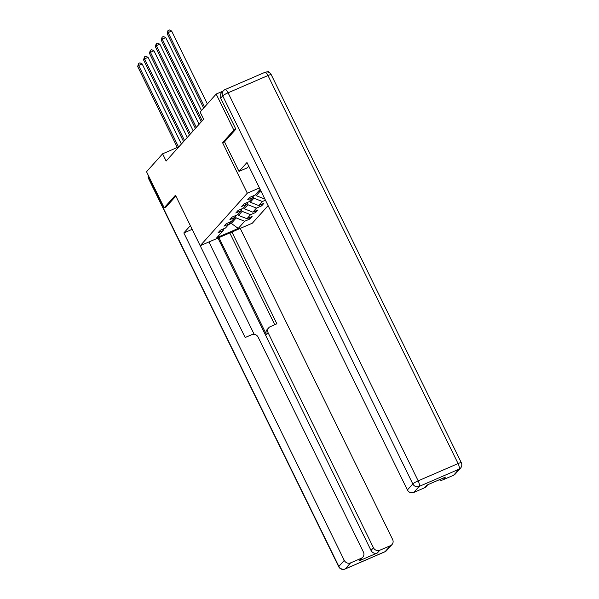 <?xml version="1.0" encoding="UTF-8"?>
<svg xmlns="http://www.w3.org/2000/svg" width="599" height="599" viewBox="0 0 599 599"><rect width="100%" height="100%" fill="white"/><g stroke="black" fill="none" stroke-linecap="round" stroke-linejoin="round"><path stroke-width="0.9" d="M235.744 129.309L233.842 130.133L222.573 142.697L247.312 193.185L200.201 245.732L252.374 223.165L268.105 205.622M268.749 72.322L268.352 71.506L267.296 71.955M247.312 193.185L259.442 187.936M260.146 189.366L255.002 195.102L249.858 197.326L247.589 199.856L252.733 197.633L249.109 201.676L243.958 203.907L241.689 206.43L246.84 204.207L243.209 208.257L238.058 210.481L235.789 213.012L240.94 210.788L237.309 214.831L232.165 217.063L229.896 219.593L235.04 217.362L231.409 221.413L226.265 223.637L223.996 226.167L229.14 223.944L225.516 227.994L220.365 230.218L218.096 232.749L223.247 230.518L216.816 237.691L238.252 228.421L231.296 223.405L236.208 217.924L235.407 216.284M238.252 228.421L244.677 221.248L249.82 219.024L252.089 216.494L246.945 218.717L250.577 214.674L255.721 212.45L257.989 209.92L252.845 212.143L256.477 208.093L261.621 205.869L263.889 203.338L258.746 205.562L262.369 201.519L265.439 200.186M177.334 147.451L162.599 153.823L166.133 161.034L203.638 119.201L200.103 111.991L216.179 94.065L233.842 130.133M253.362 195.813L252.733 197.633M259.217 190.407L259.801 191.605L256.177 195.656L255.586 194.45M247.462 202.387L246.84 204.207M261.583 192.309L259.801 191.605M264.638 198.988L256.177 195.656M253.107 196.554L253.909 198.187L250.277 202.237L249.686 201.032M241.562 208.969L240.94 210.788M262.369 201.519L253.909 198.187M258.746 205.562L250.277 202.237M247.207 203.128L248.008 204.761L244.377 208.811L243.786 207.606M235.662 215.543L235.04 217.362M256.477 208.093L248.008 204.761M252.845 212.143L244.377 208.811M241.307 209.71L242.108 211.342L238.477 215.393L237.893 214.187M229.769 222.124L229.14 223.944M250.577 214.674L242.108 211.342M246.945 218.717L238.477 215.393M230.51 221.802L231.296 223.405L228.571 224.58M223.869 228.706L223.247 230.518M244.677 221.248L236.208 217.924M200.201 245.732L175.462 195.244L164.193 207.808L166.103 206.984M164.193 207.808L146.53 171.741L162.599 153.823M223.068 91.085L216.179 94.065M249.82 219.024L249.199 217.744M255.721 212.45L255.099 211.17M261.621 205.869L260.992 204.588M222.573 142.697L224.528 141.851L239.001 171.404L246.983 162.509L407.402 489.96L412.808 483.932L222.708 95.892L220.664 98.169L235.864 129.182L224.52 141.836M181.385 144.022L142.158 63.943L138.631 65.471L178.622 147.099M137.688 66.519L138.489 63.449L138.631 65.471L137.688 66.519L177.678 148.155M138.489 63.449L139.896 62.843L142.158 63.943M190.362 225.651L183.841 232.929L192.159 229.327L245.163 337.522L251.79 334.654A4.867 4.56 41.9 0 1 258.139 337.155L363.436 552.091A4.867 4.56 41.9 0 1 362.829 557.167L360.411 559.863A4.867 4.56 -138.1 0 1 358.906 560.949L377.377 552.959A4.867 4.56 -138.1 0 1 371.028 550.459L217.976 238.043M183.841 232.929L344.26 560.387A4.867 4.56 41.9 0 0 350.61 562.88L361.324 558.246A4.867 4.56 41.9 0 0 362.829 557.167M371.028 550.459L373.447 547.756A4.867 4.56 41.9 0 0 379.796 550.256L390.511 545.622A4.867 4.56 41.9 0 0 392.622 539.467L240.236 228.414M373.447 547.756L268.15 332.819A4.867 4.56 41.9 0 1 270.261 326.665L276.888 323.797L231.918 232.008M165.953 207.044L175.874 196.083M208.931 241.951L254.178 334.317M268.15 332.819L266.488 334.676L218.942 237.623M266.488 334.676A4.867 4.56 -138.1 0 1 267.094 329.6L268.756 327.743M274.761 324.718L229.799 232.929M248.78 166.178L247.327 167.81L239.001 171.404M453.653 475.202L459.066 469.167A4.867 4.56 41.9 0 0 460.564 468.089L455.158 474.123A4.867 4.56 -138.1 0 1 453.653 475.202L442.938 479.836A4.867 4.56 -138.1 0 1 439.187 479.806M427.761 484.748L425.971 486.747A4.867 4.56 -138.1 0 1 424.466 487.826L413.752 492.46A4.867 4.56 -138.1 0 1 407.402 489.96M442.938 479.836L445.356 477.133L426.885 485.123L424.466 487.826M220.664 98.169A4.867 4.56 -138.1 0 1 221.271 93.092L223.315 90.816A4.867 4.56 41.9 0 0 222.708 95.892A4.867 0.674 -26.1 0 1 228.077 92.793L418.169 480.84L458.078 463.574L267.978 75.534L228.077 92.793A4.867 1.557 66.6 0 0 225.007 89.595A4.867 4.867 0 0 0 223.315 90.816A4.867 4.56 41.9 0 1 224.82 89.73A4.867 1.557 66.6 0 1 225.007 89.595L264.915 72.337A4.867 1.557 -113.4 0 1 267.978 75.534A4.867 0.674 -26.1 0 1 271.212 74.658A4.867 4.867 0 0 0 264.915 72.337M187.285 137.441L148.058 57.362L144.531 58.889L184.522 140.525M143.588 59.945L144.389 56.875L144.531 58.889L143.588 59.945L183.579 141.581M144.389 56.875L145.797 56.261L148.058 57.362M193.185 130.867L153.958 50.788L150.431 52.308L190.422 133.944M149.48 53.363L150.282 50.294L150.431 52.308L149.48 53.363L189.479 135M150.282 50.294L151.697 49.687L153.958 50.788M199.085 124.285L159.851 44.206L156.332 45.734L196.322 127.37M155.381 46.789L156.182 43.72L156.332 45.734L155.381 46.789L195.371 128.418M156.182 43.72L157.597 43.106L159.851 44.206M201.451 110.493L165.751 37.632L162.224 39.152L202.215 120.788M161.281 40.208L162.082 37.138L162.224 39.152L161.281 40.208L201.271 121.844M162.082 37.138L163.49 36.532L165.751 37.632M207.344 103.919L171.651 31.051L168.124 32.578L204.581 106.996M167.181 33.634L167.982 30.556L168.124 32.578L167.181 33.634L203.638 108.052M167.982 30.556L169.39 29.95L171.651 31.051M379.796 550.256L377.377 552.959M358.906 560.949L361.324 558.246M350.61 562.88L345.204 568.915L385.105 551.649L390.511 545.622M149.413 177.633L148.754 178.375L338.854 566.414L344.26 560.387M345.204 568.915A4.867 4.56 -138.1 0 1 338.854 566.414A4.867 0.674 -26.1 0 0 338.712 566.721A4.867 4.867 0 0 0 345.009 569.05A4.867 1.557 -113.4 0 0 345.204 568.915M385.105 551.649A4.867 1.557 66.6 0 1 384.917 551.791A4.867 4.867 0 0 0 386.61 550.571A4.867 4.56 -138.1 0 1 385.105 551.649M338.712 566.721L148.612 178.682A4.867 0.674 -26.1 0 1 148.754 178.375A4.867 4.56 -138.1 0 1 148.327 175.41M460.564 468.089A4.867 4.867 0 0 0 461.312 462.705A4.867 0.674 -26.1 0 0 458.078 463.574A4.867 1.557 66.6 0 1 459.066 469.167L419.158 486.433L413.752 492.46M419.158 486.433A4.867 1.557 -113.4 0 0 418.169 480.84A4.867 0.674 -26.1 0 0 412.808 483.932A4.867 4.56 41.9 0 0 419.158 486.433M345.009 569.05L384.917 551.791M386.61 550.571L392.016 544.543M148.275 175.305A4.867 4.867 0 0 0 148.612 178.682M461.312 462.705L271.212 74.658"/></g></svg>
